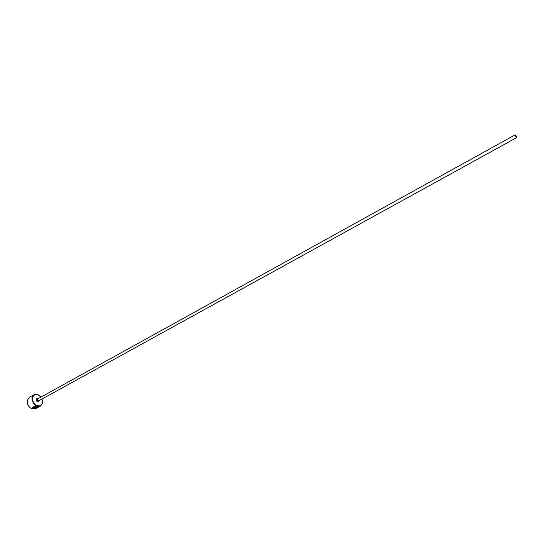 <?xml version="1.0" encoding="UTF-8"?>
<svg xmlns="http://www.w3.org/2000/svg" width="544" height="544" viewBox="0 0 544 544"><rect width="100%" height="100%" fill="white"/><g stroke="black" fill="none" stroke-linecap="round" stroke-linejoin="round"><path stroke-width="0.82" d="M33.157 407.782C33.429 406.796 34.626 406.511 36.734 406.912L37.543 407.313L36.754 407.116C34.456 406.708 33.279 407.048 33.238 408.129L35.408 407.334L35.856 407.442L33.51 408.728L32.694 408.156C32.735 406.715 34.204 406.307 37.087 406.932L38.073 407.136L36.026 408.374L37.543 407.313M32.579 407.714L33.51 408.728M36.72 407.735L33.952 408.796L36.659 407.721M40.984 397.086L37.978 394.733C34.51 393.951 32.735 395.515 32.654 399.432C33 405.654 41.534 408.53 42.432 402.798L42.044 399.004L42.507 403.131L40.46 406.096C36.258 407.109 33.449 404.92 32.028 399.527C31.885 397.236 32.586 395.61 34.143 394.645L37.74 394.488L41.004 397.072M34.143 394.645L29.356 397.324L27.295 400.445L27.227 402.193C27.696 405.314 29.254 407.51 31.906 408.796L35.646 408.714L40.46 406.096M515.229 135.714L516.712 137.605L516.657 136.728L515.182 134.837L515.229 135.714M36.108 407.674L34.823 408.592M36.706 407.592L37.046 407.538M33.49 408.524L35.578 407.381M516.712 137.605L38.536 400.935L37.128 399.84L37.57 398.976M39.025 400.663C38.148 402.363 37.203 402.132 36.196 399.983C36.258 398.732 36.849 398.317 37.971 398.752M515.182 134.837L37.482 399.024"/></g></svg>

